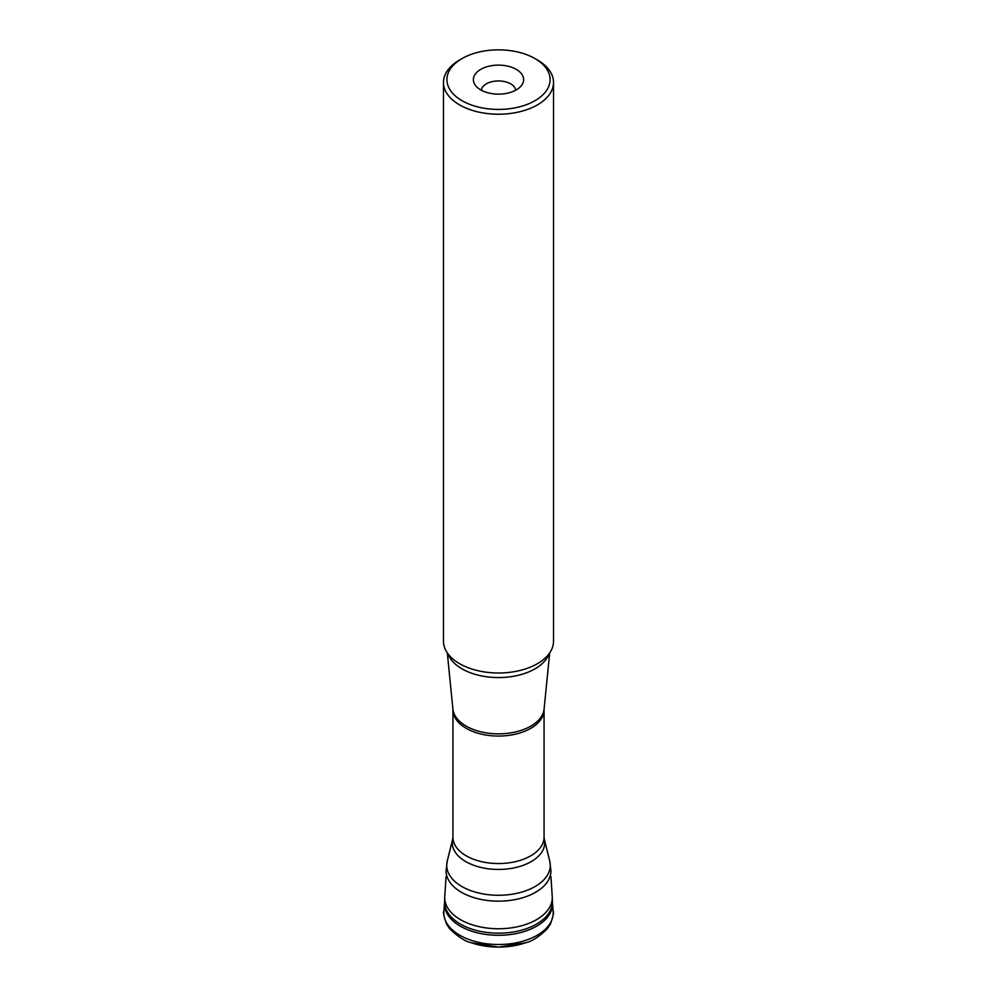 <?xml version="1.0" encoding="UTF-8"?>
<svg xmlns="http://www.w3.org/2000/svg" width="997" height="997" viewBox="0 0 997 997"><rect width="100%" height="100%" fill="white"/><g stroke="black" fill="none" stroke-linecap="round" stroke-linejoin="round"><path stroke-width="1.5" d="M550.942 876.675L552.238 896.527A53.788 31.057 180 0 1 552.276 897.35A53.788 31.057 180 0 1 498.5 928.755A53.788 31.057 180 0 1 444.724 897.35A53.788 31.057 180 0 1 444.762 896.527L446.058 876.675M462.022 100.697A51.582 29.785 0 0 0 534.978 100.697A51.582 29.785 0 0 0 534.978 58.574A51.582 29.785 0 0 0 462.022 58.574A51.582 29.785 0 0 0 462.022 100.697M516.272 69.366A25.137 14.519 180 0 1 521.443 85.555A25.137 14.519 180 0 1 498.5 94.142A25.137 14.519 180 0 1 475.557 85.555A25.137 14.519 180 0 1 484.243 67.684A25.137 14.519 180 0 1 516.272 69.366M534.978 58.574L537.408 59.982A55.022 31.767 180 0 1 553.522 82.439A55.022 31.767 180 0 1 519.562 111.789A55.022 31.767 180 0 1 459.592 104.909A55.022 31.767 180 0 1 443.478 82.439A55.022 31.767 180 0 1 459.592 59.982L462.022 58.574M553.522 82.439L553.522 641.233A55.022 31.767 180 0 1 541.471 661.073A55.022 31.767 180 0 1 459.592 663.69A55.022 31.767 180 0 1 455.529 661.073A55.022 31.767 180 0 1 443.478 641.233L443.478 82.439M515.661 90.241A17.198 9.933 0 0 0 510.663 83.848A17.198 9.933 0 0 0 492.431 81.58A17.198 9.933 0 0 0 481.339 90.241M525.768 942.713L498.562 947.15L471.232 942.713A52.779 30.471 180 0 0 525.768 942.713L525.768 942.713C531.887 941.442 539.103 936.744 547.44 928.618L550.406 924.144C553.185 916.069 554.095 911.819 553.148 911.383L552.375 901.649A53.875 31.106 180 0 1 498.5 933.18A53.875 31.106 180 0 1 444.625 901.649L444.724 897.35M552.425 902.646A53.988 31.169 180 0 1 498.5 935.298A53.988 31.169 180 0 1 444.575 902.646L444.625 901.649M553.148 911.383A54.71 31.592 180 0 1 498.5 944.508A54.71 31.592 180 0 1 443.852 911.383L444.575 902.646M461.424 892.29A52.442 30.271 180 0 1 446.058 870.892L447.242 861.146A51.769 29.885 0 0 0 461.885 886.52A51.769 29.885 0 0 0 521.655 892.116A51.769 29.885 0 0 0 549.758 861.146L550.942 870.892A52.442 30.271 180 0 1 518.565 898.858A52.442 30.271 180 0 1 461.424 892.29M452.937 709.764L452.9 709.004A45.675 26.371 0 0 0 466.197 726.128A45.675 26.371 0 0 0 514.764 732.122A45.675 26.371 0 0 0 544.1 709.004L544.063 709.764A45.563 26.308 180 0 1 498.5 736.06A45.563 26.308 180 0 1 452.937 709.764L452.937 837.243A45.563 26.308 0 0 0 498.5 863.552A45.563 26.308 0 0 0 544.063 837.243L544.262 838.976A46.236 26.695 180 0 1 498.5 869.446A46.236 26.695 180 0 1 452.738 838.976L447.242 861.146M549.06 653.758A51.62 29.81 180 0 1 513.33 676.302A51.62 29.81 180 0 1 461.997 668.825A51.62 29.81 180 0 1 447.94 653.758M552.375 901.649L552.276 897.35M471.232 942.713C465.113 941.442 457.897 936.744 449.56 928.618L446.594 924.144C443.815 916.069 442.905 911.819 443.852 911.383M544.262 838.976L549.758 861.146M544.063 709.764L544.063 837.243M544.1 709.004L549.696 652.873M452.9 709.004L447.304 652.873M452.937 837.243L452.738 838.976"/></g></svg>
